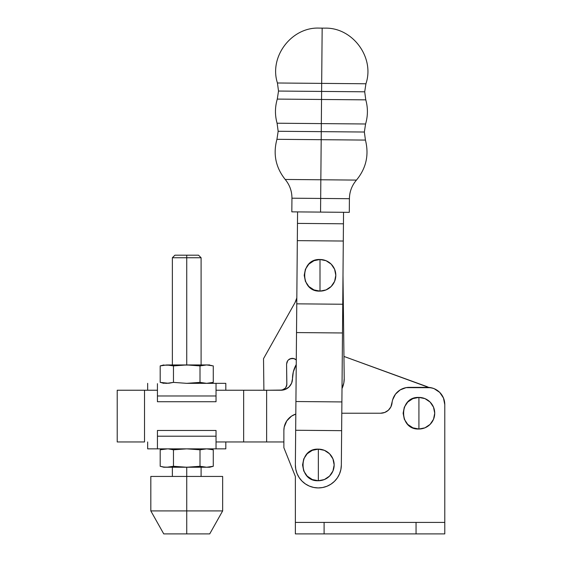 <?xml version="1.0" encoding="UTF-8"?>
<svg xmlns="http://www.w3.org/2000/svg" width="562" height="562" viewBox="0 0 562 562"><rect width="100%" height="100%" fill="white"/><g stroke="black" fill="none" stroke-linecap="round" stroke-linejoin="round"><path stroke-width="0.84" d="M319.357 28.1L324.962 28.149L319.357 28.1C291.664 26.821 268.91 56.629 277.431 82.993L278.513 91.051L277.291 99.088C274.923 107.11 274.853 115.154 277.08 123.219L278.162 131.276L276.94 139.313C272.942 154.086 275.703 167.469 285.208 179.461L320.839 179.77L321.19 139.692L365.433 140.079L321.19 139.692L321.26 131.649L364.359 132.028L278.162 131.276L321.26 131.649L321.19 139.692L276.94 139.313L365.433 140.079L321.19 139.692L320.558 212.099L349.29 212.352L320.558 212.099L320.677 198.449L291.945 198.196L320.677 198.449L320.839 179.77L356.463 180.086C351.896 185.446 349.543 191.656 349.409 198.695L320.677 198.449L349.409 198.695L349.29 212.352M321.541 99.474L365.785 99.853L321.541 99.474L321.612 91.423L364.703 91.803L278.513 91.051L321.612 91.423L321.541 99.474L277.291 99.088L365.785 99.853L321.541 99.474L321.331 123.605L277.08 123.219L321.331 123.605L321.26 131.649L278.162 131.276L321.26 131.649L321.331 123.605L365.574 123.991L321.331 123.605L321.541 99.474L277.291 99.088L321.541 99.474M318.352 464.943L318.352 449.136C297.965 448.16 297.965 481.725 318.352 480.742L318.352 464.943L318.352 480.742L324.4 479.541L329.529 476.112L332.95 470.991L334.158 464.943L332.95 458.894L329.529 453.766L324.4 450.338L318.352 449.136L312.303 450.338L307.175 453.766L303.754 458.894L302.553 464.943L303.754 470.991L307.175 476.112L312.303 479.541L318.352 480.742A15.806 15.806 0 0 0 334.158 464.943A15.806 15.806 0 0 0 318.352 449.136L318.352 464.943M321.682 83.38L277.431 82.993L321.682 83.38L321.612 91.423L278.513 91.051L321.612 91.423L321.682 83.38L365.925 83.766L321.682 83.38L322.159 28.212L321.682 83.38L277.431 82.993L321.682 83.38M320.003 275.31L320.003 259.503C299.616 258.527 299.616 292.092 320.003 291.116L320.003 275.31L320.003 291.116A15.806 15.806 0 0 0 335.809 275.31A15.806 15.806 0 0 0 320.003 259.503L320.003 275.31M295.366 464.739L297.572 211.902L297.474 223.395L343.445 223.795L343.544 212.303L343.445 223.795L297.474 223.395L297.319 240.634L343.291 241.035L343.445 223.795L343.291 241.035L297.319 240.634L296.771 303.838L342.743 304.246L343.291 241.035L342.743 304.246L296.771 303.838L296.518 332.571L342.49 332.971L342.743 304.246L342.49 332.971L296.518 332.571L295.921 401.528L341.893 401.928L342.49 332.971L341.893 401.928L295.921 401.528L295.668 430.26L341.64 430.661L341.893 401.928L341.64 430.661L295.668 430.26L295.366 464.739L295.767 469.228L297.038 473.555L299.132 477.545L301.956 481.051L305.419 483.938L309.374 486.102L313.673 487.444L318.155 487.928L322.637 487.521L326.965 486.256L330.955 484.163L334.467 481.339L337.355 477.876L339.511 473.921L340.86 469.621L341.338 465.139L341.64 430.661L341.338 465.139A22.986 22.986 0 0 1 318.155 487.928A22.986 22.986 0 0 1 295.366 464.739M320.003 291.116L326.051 289.908L331.18 286.487L334.608 281.358L335.809 275.31L334.608 269.261L331.18 264.133L326.051 260.712L320.003 259.503L313.961 260.712L308.833 264.133L305.405 269.261L304.204 275.31L305.405 281.358L308.833 286.487L313.961 289.908L320.003 291.116M321.612 91.423L364.703 91.803L321.612 91.423M321.331 123.605L277.08 123.219L321.331 123.605M321.26 131.649L364.359 132.028L321.26 131.649M321.19 139.692L276.94 139.313L321.19 139.692M291.826 211.853L320.558 212.099L291.826 211.853L291.945 198.196C291.931 191.15 289.683 184.905 285.208 179.461L356.463 180.086C366.185 168.256 369.171 154.922 365.433 140.079L364.359 132.028L365.574 123.991C367.941 115.969 368.012 107.918 365.785 99.853L364.703 91.803L365.925 83.766C374.903 57.549 352.669 27.355 324.962 28.149M295.029 302.595L296.715 298.366L295.029 302.595L263.522 358.675L263.894 390.232L263.522 358.675L295.029 302.595L296.82 297.923L295.907 300.796M288.208 360.066L290.055 358.802L288.208 360.066L286.985 361.949L286.571 364.148L287.695 360.678L286.571 364.148L286.985 361.949L288.208 360.066L290.055 358.802L293.743 358.514L296.336 359.975L294.453 358.746L291.13 358.458L288.208 360.066L286.985 361.949L286.571 364.148L286.866 384.633L285.531 388.026L283.585 389.522L281.197 390.077L263.894 390.281L281.197 390.077M342.996 275.275L344.211 378.472L343.825 382.961L342.005 388.567A22.986 22.986 0 0 0 344.211 378.472L342.996 275.275M343.825 382.961L344.211 378.472M284.639 388.876L285.531 388.026L282.419 389.93M289.072 359.343L291.025 358.486L289.198 359.258M294.643 358.83L292.247 358.338L290.055 358.802M292.886 358.366L291.924 358.352L294.741 358.872L296.329 359.961L294.902 358.949M286.571 364.148L286.803 383.403L286.669 385.848L285.531 388.026M295.457 359.266L293.519 358.465M295.247 302.201L295.879 300.867M296.701 298.415L296.82 297.923M293.743 358.514L292.247 358.338M418.922 413.225L418.922 397.418C398.528 396.442 398.528 430 418.922 429.024L418.922 413.225L418.922 429.024L412.873 427.822L407.745 424.394L404.317 419.266L403.116 413.225L404.317 407.176L407.745 402.048L412.873 398.62L418.922 397.418L424.963 398.62L430.092 402.048L433.52 407.176L434.721 413.225L433.52 419.266L430.092 424.394L424.963 427.822L418.922 429.024A15.806 15.806 0 0 0 434.721 413.225A15.806 15.806 0 0 0 418.922 397.418L418.922 413.225M432.543 388.103L427.542 387.358A17.239 17.239 0 0 1 444.781 404.605L444.781 522.407L416.049 522.407L416.049 533.9L444.781 533.9L444.781 522.407L324.098 522.407L324.098 533.9L416.049 533.9L416.049 522.407L295.366 522.407L295.366 533.9L324.098 533.9L324.098 522.407L295.366 522.407L295.366 476.436L283.873 447.703L283.873 430.464A17.239 17.239 0 0 1 295.809 414.061L291.538 416.126L286.782 420.882L284.203 427.099L283.873 430.464L283.873 447.703L295.366 476.436L295.366 533.9L444.781 533.9L444.781 404.605L443.467 398.001L439.73 392.409L434.138 388.672L430.899 387.696L406.052 387.654L400.172 389.916L395.493 394.145L392.655 399.772L390.871 406.909L388.328 410.253L384.745 412.452L380.614 413.225L341.794 413.225L380.614 413.225A11.493 11.493 0 0 0 392.051 402.877L391.651 404.949M395.493 394.152L394.32 395.901M392.051 402.877A17.239 17.239 0 0 1 409.206 387.358L427.542 387.358M443.467 398.001L444.444 401.24M428.644 387.394A28.732 28.732 0 0 0 425.863 386.22L343.951 356.434L428.644 387.394L433.077 388.279M186.732 257.747L186.732 255.19L174.923 255.19L186.732 255.19L186.732 257.747L172.365 257.747L186.732 257.747L186.732 364.949L186.732 257.747L201.098 257.747L186.732 257.747M166.893 467.24L163.507 466.987L166.823 467.24L173.461 466.284L170.145 466.987L173.461 466.284L186.732 467.24L200.002 466.284L200.002 449.804L186.732 448.848L147.658 448.848L225.812 448.848L225.812 441.957L225.812 448.848L186.732 448.848L200.002 449.804L206.64 448.848L213.272 449.804L213.272 466.284L206.64 467.24L186.732 467.24L206.64 467.24L200.002 466.284L190.047 467.177L163.746 467.24L186.732 467.24L186.732 476.436L222.65 476.436L186.732 476.436L186.732 510.914L222.65 510.914L186.732 510.914L186.732 533.9L209.717 533.9L186.732 533.9L186.732 510.914L150.82 510.914L186.732 510.914L186.732 467.24L173.461 466.284L168.488 467.177L164.434 467.106M147.658 390.232L147.658 383.34L147.658 390.232M168.488 383.277L160.191 382.385L160.191 365.904L163.507 365.202L168.488 365.012L173.461 365.904L180.1 365.202L173.461 365.904L173.461 382.385L186.732 383.34L200.002 382.385L186.732 383.34L173.461 382.385L173.461 365.904L166.823 364.949L160.191 365.904L160.191 382.385L166.823 383.34L173.461 382.385L169.085 383.221M209.956 383.087L206.64 383.34L200.002 382.385L200.002 365.904L206.64 364.949L209.956 365.202M211.614 365.504L206.64 364.949L213.272 365.904L213.272 382.385L206.64 383.34L200.002 382.385L200.002 365.904L206.64 364.949L213.272 365.904L213.272 382.385L206.584 383.34M209.717 364.949L186.732 364.949L200.002 365.904L186.732 364.949L167.525 364.963M206.64 364.949L163.507 365.202M164.434 383.207L166.893 383.34M204.336 383.214L204.982 383.277M200.002 382.385L203.325 383.087L200.002 382.385L193.37 383.087M163.746 383.34L161.484 382.708M173.461 365.904L170.145 365.202L173.461 365.904L186.732 364.949M200.002 365.904L203.325 365.202L200.002 365.904M204.982 365.012L204.336 365.075M168.488 365.012L169.085 365.068M186.732 383.34L225.812 383.34L186.732 383.34M216.033 395.978L216.033 383.67L216.033 401.732L216.033 395.978L157.437 395.978L216.033 395.978M157.437 383.67L157.437 401.732L216.033 401.732L157.437 401.732L157.437 383.67M157.437 436.21L157.437 448.518L157.437 430.464L157.437 436.21L216.033 436.21L157.437 436.21M216.033 448.518L216.033 430.464L157.437 430.464L216.033 430.464L216.033 448.518M183.416 448.912L180.1 449.101L183.416 448.912M168.488 448.912L173.461 449.804L170.145 449.101L173.461 449.804L180.1 449.101L173.461 449.804L169.085 448.968M204.982 448.912L204.336 448.975M206.584 467.24L200.002 466.284L203.325 466.987L200.002 466.284L200.002 449.804L206.64 448.848L211.614 449.403M209.956 449.101L206.64 448.848M163.507 449.101L166.823 448.848L160.191 449.804L160.191 466.284L163.507 466.987L160.191 466.284L160.191 449.804L167.525 448.862M163.746 467.24L161.484 466.608M209.956 466.987L206.64 467.24L209.717 467.24L206.64 467.24L213.272 466.284L213.272 449.804L209.717 448.848M204.982 467.177L204.336 467.12M168.488 467.177L169.085 467.12M173.461 466.284L173.461 449.804L173.461 466.284M186.732 448.848L173.461 449.804M200.002 466.284L193.37 466.987M163.746 533.9L186.732 533.9L163.746 533.9L150.82 510.914L150.82 476.436L186.732 476.436L150.82 476.436M198.541 255.19L186.732 255.19L198.541 255.19L201.098 257.747L201.098 364.949M144.518 441.957L144.518 390.232L117.219 390.232L117.219 441.957L144.518 441.957L144.518 390.232L157.437 390.232L117.219 390.232L117.219 441.957L144.518 441.957M292.493 378.739A28.732 28.732 0 0 1 296.237 364.555L293.315 371.911L292.493 378.739A11.493 11.493 0 0 1 281 390.232L285.398 389.361L289.128 386.867L291.622 383.144L292.493 378.739M243.648 390.232L243.648 441.957L216.033 441.957L243.648 441.957L243.648 390.232L266.634 390.232L266.634 441.957L243.648 441.957L266.634 441.957L266.634 390.246L216.033 390.232L243.648 390.232M267.723 390.232L281 390.232L267.723 390.232M283.873 441.957L266.634 441.957L283.873 441.957M295.731 365.49A28.732 28.732 0 0 1 296.237 364.555M283.241 390.014L281 390.232M172.365 364.949L172.365 257.747L174.923 255.19M222.65 476.436L222.65 510.914L209.717 533.9M172.365 476.436L172.365 467.24M209.717 383.34L213.272 382.385M160.191 365.904L163.746 364.949M225.812 390.232L225.812 383.34M147.658 441.957L147.658 448.848M160.191 449.804L163.746 448.848M209.717 467.24L213.272 466.284M201.098 476.436L201.098 467.24"/></g></svg>
